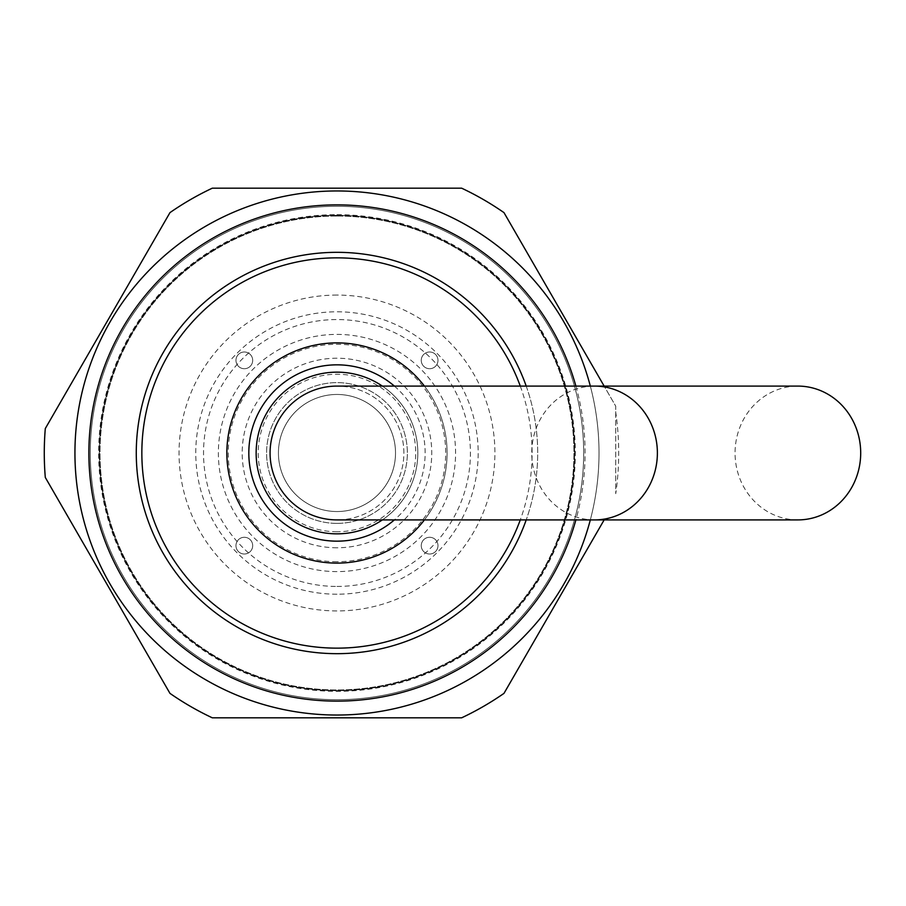 <?xml version="1.0" encoding="UTF-8"?>
<svg xmlns="http://www.w3.org/2000/svg" width="906" height="906" viewBox="0 0 906 906"><rect width="100%" height="100%" fill="white"/><g stroke="black" fill="none" stroke-linecap="round" stroke-linejoin="round"><path stroke-width="0.68" stroke-dasharray="4.53 3.4" d="M599.013 453A262.038 262.038 0 0 0 336.975 190.962A262.038 262.038 0 0 0 74.938 453A262.038 262.038 0 0 0 336.975 715.038A262.038 262.038 0 0 0 599.013 453A262.038 262.038 0 0 0 336.975 190.962A262.038 262.038 0 0 0 74.938 453A262.038 262.038 0 0 0 336.975 715.038A262.038 262.038 0 0 0 599.013 453M336.975 334.393A118.607 118.607 0 0 1 455.582 453A118.607 118.607 0 0 1 336.975 571.607A118.607 118.607 0 0 1 218.369 453A118.607 118.607 0 0 1 336.975 334.393M336.975 586.442A133.442 133.442 0 0 0 470.418 453A133.442 133.442 0 0 0 336.975 319.558A133.442 133.442 0 0 0 203.533 453A133.442 133.442 0 0 0 336.975 586.442M336.975 511.539A58.539 58.539 0 0 1 278.436 453A58.539 58.539 0 0 1 336.975 394.461A58.539 58.539 0 0 1 395.514 453A58.539 58.539 0 0 1 336.975 511.539A58.539 58.539 0 0 1 278.436 453A58.539 58.539 0 0 1 336.975 394.461A58.539 58.539 0 0 1 395.514 453A58.539 58.539 0 0 1 336.975 511.539M336.975 206.296A246.704 246.704 0 0 1 583.679 453A246.704 246.704 0 0 1 336.975 699.704A246.704 246.704 0 0 1 90.272 453A246.704 246.704 0 0 1 336.975 206.296A246.704 246.704 0 0 1 583.679 453A246.704 246.704 0 0 1 336.975 699.704A246.704 246.704 0 0 1 90.272 453A246.704 246.704 0 0 1 336.975 206.296A246.704 246.704 0 0 1 583.679 453A246.704 246.704 0 0 1 336.975 699.704A246.704 246.704 0 0 1 90.272 453A246.704 246.704 0 0 1 336.975 206.296A246.704 246.704 0 0 1 583.679 453A246.704 246.704 0 0 1 336.975 699.704A246.704 246.704 0 0 1 90.272 453A246.704 246.704 0 0 1 336.975 206.296M336.975 214.654A238.346 238.346 0 0 1 575.321 453A238.346 238.346 0 0 1 336.975 691.346A238.346 238.346 0 0 1 98.641 453A238.346 238.346 0 0 1 336.975 214.654M336.975 216.047A236.953 236.953 0 0 1 573.928 453A236.953 236.953 0 0 1 336.975 689.953A236.953 236.953 0 0 1 100.034 453A236.953 236.953 0 0 1 336.975 216.047A236.953 236.953 0 0 1 573.928 453A236.953 236.953 0 0 1 336.975 689.953A236.953 236.953 0 0 1 100.034 453A236.953 236.953 0 0 1 336.975 216.047M336.975 523.385A70.385 70.385 0 0 1 266.591 453A70.385 70.385 0 0 1 336.975 382.615A70.385 70.385 0 0 1 407.36 453A70.385 70.385 0 0 1 336.975 523.385A70.385 70.385 0 0 1 266.591 453A70.385 70.385 0 0 1 336.975 382.615A70.385 70.385 0 0 1 407.36 453A70.385 70.385 0 0 1 336.975 523.385M336.975 531.754A78.754 78.754 0 0 1 258.221 453A78.754 78.754 0 0 1 336.975 374.246A78.754 78.754 0 0 1 415.729 453A78.754 78.754 0 0 1 336.975 531.754M336.975 190.962A262.038 262.038 0 0 1 599.013 453A262.038 262.038 0 0 1 336.975 715.038A262.038 262.038 0 0 1 74.938 453A262.038 262.038 0 0 1 336.975 190.962A262.038 262.038 0 0 1 599.013 453A262.038 262.038 0 0 1 336.975 715.038A262.038 262.038 0 0 1 74.938 453A262.038 262.038 0 0 1 336.975 190.962A262.038 262.038 0 0 1 599.013 453A262.038 262.038 0 0 1 336.975 715.038A262.038 262.038 0 0 1 74.938 453A262.038 262.038 0 0 1 336.975 190.962A262.038 262.038 0 0 1 599.013 453A262.038 262.038 0 0 1 336.975 715.038A262.038 262.038 0 0 1 74.938 453A262.038 262.038 0 0 1 336.975 190.962A262.038 262.038 0 0 1 599.013 453A262.038 262.038 0 0 1 336.975 715.038A262.038 262.038 0 0 1 74.938 453A262.038 262.038 0 0 1 336.975 190.962M604.143 519.908L503.985 693.373A292.695 292.695 0 0 1 461.641 717.824L212.31 717.824A292.695 292.695 0 0 1 169.966 693.373L45.3 477.451A292.695 292.695 0 0 1 45.3 428.549L169.966 212.627A292.695 292.695 0 0 1 212.31 188.176L461.641 188.176A292.695 292.695 0 0 1 503.985 212.627L615.74 406.182L615.74 493.691A281.721 281.721 0 0 0 615.74 412.309L615.74 406.182L604.143 386.092M615.74 412.309L615.74 493.691M403.883 453A66.908 66.908 0 0 0 336.975 386.092A66.908 66.908 0 0 1 403.883 453A66.908 66.908 0 0 1 336.975 519.908A66.908 66.908 0 0 0 403.883 453M575.888 386.092A248.097 248.097 0 0 1 575.888 519.908M590.327 386.092A262.038 262.038 0 0 1 590.327 519.908M336.975 215.356A237.644 237.644 0 0 1 574.619 453A237.644 237.644 0 0 1 336.975 690.644A237.644 237.644 0 0 1 99.332 453A237.644 237.644 0 0 1 336.975 215.356A237.644 237.644 0 0 1 574.619 453A237.644 237.644 0 0 1 336.975 690.644A237.644 237.644 0 0 1 99.332 453A237.644 237.644 0 0 1 336.975 215.356M235.968 360.362A8.358 8.358 0 0 1 244.337 351.992A8.358 8.358 0 0 1 252.695 360.362A8.358 8.358 0 0 1 244.337 368.719A8.358 8.358 0 0 1 235.968 360.362A8.358 8.358 0 0 1 244.337 351.992A8.358 8.358 0 0 1 252.695 360.362A8.358 8.358 0 0 1 244.337 368.719A8.358 8.358 0 0 1 235.968 360.362M235.968 545.639A8.358 8.358 0 0 1 244.337 537.281A8.358 8.358 0 0 1 252.695 545.639A8.358 8.358 0 0 1 244.337 554.008A8.358 8.358 0 0 1 235.968 545.639A8.358 8.358 0 0 1 244.337 537.281A8.358 8.358 0 0 1 252.695 545.639A8.358 8.358 0 0 1 244.337 554.008A8.358 8.358 0 0 1 235.968 545.639M421.256 545.639A8.358 8.358 0 0 1 429.625 537.281A8.358 8.358 0 0 1 437.983 545.639A8.358 8.358 0 0 1 429.625 554.008A8.358 8.358 0 0 1 421.256 545.639A8.358 8.358 0 0 1 429.625 537.281A8.358 8.358 0 0 1 437.983 545.639A8.358 8.358 0 0 1 429.625 554.008A8.358 8.358 0 0 1 421.256 545.639M421.256 360.362A8.358 8.358 0 0 1 429.625 351.992A8.358 8.358 0 0 1 437.983 360.362A8.358 8.358 0 0 1 429.625 368.719A8.358 8.358 0 0 1 421.256 360.362A8.358 8.358 0 0 1 429.625 351.992A8.358 8.358 0 0 1 437.983 360.362A8.358 8.358 0 0 1 429.625 368.719A8.358 8.358 0 0 1 421.256 360.362M526.205 386.092A200.713 200.713 0 0 1 526.205 519.908M336.975 252.287A200.713 200.713 0 0 1 537.688 453A200.713 200.713 0 0 1 336.975 653.713A200.713 200.713 0 0 1 136.274 453A200.713 200.713 0 0 1 336.975 252.287M520.282 386.092A195.13 195.13 0 0 1 520.282 519.908M336.975 547.779A94.779 94.779 0 0 1 242.196 453A94.779 94.779 0 0 1 336.975 358.221A94.779 94.779 0 0 1 431.754 453A94.779 94.779 0 0 1 336.975 547.779M797.88 519.908A66.908 62.82 90 0 1 735.06 453A66.908 62.82 90 0 1 797.88 386.092M336.975 342.887A110.113 110.113 0 0 1 447.088 453A110.113 110.113 0 0 1 336.975 563.113A110.113 110.113 0 0 1 226.862 453A110.113 110.113 0 0 1 336.975 342.887M424.427 386.092A110.113 110.113 0 0 1 424.427 519.908A110.113 110.113 0 0 0 424.427 386.092M336.975 533.838A80.838 80.838 0 0 1 256.138 453A80.838 80.838 0 0 1 336.975 372.162A80.838 80.838 0 0 1 417.813 453A80.838 80.838 0 0 1 336.975 533.838A80.838 80.838 0 0 0 417.813 453A80.838 80.838 0 0 0 336.975 372.162M382.355 386.092A80.838 80.838 0 0 1 382.355 519.908M336.975 295.073A157.927 157.927 0 0 0 179.048 453A157.927 157.927 0 0 0 336.975 610.927A157.927 157.927 0 0 0 494.903 453A157.927 157.927 0 0 0 336.975 295.073M336.975 594.211A141.211 141.211 0 0 1 195.764 453A141.211 141.211 0 0 1 336.975 311.789A141.211 141.211 0 0 1 478.187 453A141.211 141.211 0 0 1 336.975 594.211M594.562 519.908A66.908 62.82 90 0 1 531.743 453A66.908 62.82 90 0 1 594.562 386.092M336.975 561.72A108.72 108.72 0 0 1 228.255 453A108.72 108.72 0 0 1 336.975 344.28A108.72 108.72 0 0 1 445.695 453A108.72 108.72 0 0 1 336.975 561.72M394.382 386.092A88.154 88.154 0 0 1 394.382 519.908"/><path stroke-width="1.36" d="M604.143 386.092L503.985 212.627A292.695 292.695 0 0 0 461.641 188.176L212.31 188.176A292.695 292.695 0 0 0 169.966 212.627L45.3 428.549A292.695 292.695 0 0 0 45.3 477.451L169.966 693.373A292.695 292.695 0 0 0 212.31 717.824L461.641 717.824A292.695 292.695 0 0 0 503.985 693.373L604.143 519.908M336.975 386.092A66.908 66.908 0 0 0 270.079 453A66.908 66.908 0 0 0 336.975 519.908A66.908 66.908 0 0 1 270.079 453A66.908 66.908 0 0 1 336.975 386.092L594.562 386.092A66.908 62.82 90 0 1 657.382 453A66.908 62.82 90 0 1 594.562 519.908L797.88 519.908A66.908 62.82 90 0 0 860.7 453A66.908 62.82 90 0 0 797.88 386.092L594.562 386.092M575.888 519.908A248.097 248.097 0 0 1 88.879 453A248.097 248.097 0 0 1 575.888 386.092M590.327 519.908A262.038 262.038 0 0 1 74.938 453A262.038 262.038 0 0 1 590.327 386.092M526.205 519.908A200.713 200.713 0 0 1 136.274 453A200.713 200.713 0 0 1 526.205 386.092M520.282 519.908A195.13 195.13 0 0 1 141.846 453A195.13 195.13 0 0 1 520.282 386.092M336.975 342.887A110.113 110.113 0 0 1 424.427 386.092A110.113 110.113 0 0 0 226.862 453A110.113 110.113 0 0 0 424.427 519.908A110.113 110.113 0 0 1 336.975 563.113M382.355 519.908A80.838 80.838 0 0 1 256.138 453A80.838 80.838 0 0 1 382.355 386.092M394.382 519.908A88.154 88.154 0 0 1 248.822 453A88.154 88.154 0 0 1 394.382 386.092M594.562 519.908L336.975 519.908"/></g></svg>
